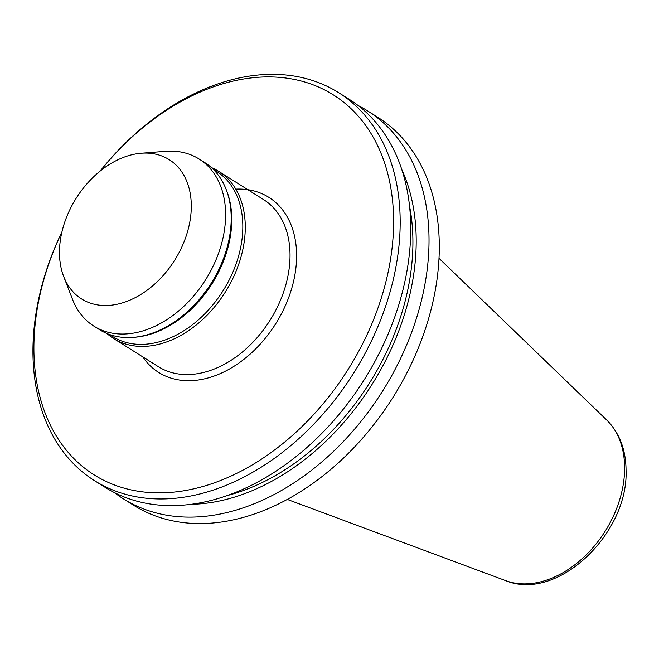 <?xml version="1.0" encoding="UTF-8"?>
<svg xmlns="http://www.w3.org/2000/svg" width="659" height="659" viewBox="0 0 659 659"><rect width="100%" height="100%" fill="white"/><g stroke="black" fill="none" stroke-linecap="round" stroke-linejoin="round"><path stroke-width="0.99" d="M211.35 167.559A98.735 69.813 122.2 0 1 218.755 171.389A98.735 69.813 122.2 0 1 245.28 226.515A98.735 69.813 122.2 0 1 198.845 322.861A98.735 69.813 122.2 0 1 113.603 338.528A98.735 69.813 122.2 0 1 106.947 333.512M213.154 169.248L216.622 171.431A97.557 68.981 122.2 0 1 242.825 225.905A97.557 68.981 122.2 0 1 196.95 321.106A97.557 68.981 122.2 0 1 112.722 336.584L109.254 334.401M141.191 153.242L165.467 151.315A98.735 69.813 122.2 0 1 199.092 159.008L204.685 162.534A98.735 69.813 122.2 0 1 226.177 189.512L226.803 191.135A97.557 68.981 122.2 0 1 231.77 218.953A97.557 68.981 122.2 0 1 134.889 337.235L133.159 337.375A98.735 69.813 122.2 0 1 99.534 329.681L93.932 326.156A98.735 69.813 122.2 0 1 72.449 299.178L63.668 276.459A82.276 58.181 122.2 0 1 59.475 252.998A82.276 58.181 122.2 0 1 141.191 153.242A82.276 58.181 122.2 0 1 191.299 205.592A82.276 58.181 122.2 0 1 137.393 296.492A82.276 58.181 122.2 0 1 63.668 276.459M226.177 189.512A98.735 69.813 122.2 0 1 231.21 217.659A98.735 69.813 122.2 0 1 133.159 337.375M199.092 159.008A98.735 69.813 122.2 0 1 225.609 214.142A98.735 69.813 122.2 0 1 179.174 310.488A98.735 69.813 122.2 0 1 93.932 326.156M358.043 105.473A229.208 162.073 122.2 0 1 367.458 110.794L377.731 117.261A229.208 162.073 122.2 0 1 439.289 245.23A229.208 162.073 122.2 0 1 392.863 397.566A229.208 162.073 122.2 0 1 133.62 505.264L123.348 498.805A229.208 162.073 122.2 0 1 114.477 492.619M367.458 110.794A229.208 162.073 122.2 0 1 429.017 238.772A229.208 162.073 122.2 0 1 321.221 462.429A229.208 162.073 122.2 0 1 123.348 498.805M401.768 169.495A218.03 154.165 122.2 0 1 416.2 239.555A218.03 154.165 122.2 0 1 191.118 504.324M409.527 206.02A213.928 151.265 122.2 0 1 412.913 240.741A213.928 151.265 122.2 0 1 227.396 495.51M100.176 171.052A229.208 162.073 122.2 0 1 338.619 92.647L349.179 99.295A229.208 162.073 122.2 0 1 410.738 227.273A229.208 162.073 122.2 0 1 302.951 450.929A229.208 162.073 122.2 0 1 105.069 487.306L94.509 480.658A229.208 162.073 122.2 0 1 32.95 352.68A229.208 162.073 122.2 0 1 61.971 231.779M338.619 92.647A229.208 162.073 122.2 0 1 400.178 220.625A229.208 162.073 122.2 0 1 292.39 444.281A229.208 162.073 122.2 0 1 94.509 480.658M100.325 170.928A224.505 158.745 122.2 0 1 290.413 78.709A224.505 158.745 122.2 0 1 393.596 220.213A224.505 158.745 122.2 0 1 215.131 482.553A224.505 158.745 122.2 0 1 33.906 349.558A224.505 158.745 122.2 0 1 61.93 231.968M218.755 171.389L263.509 199.545A98.735 69.813 122.2 0 1 290.034 254.671A98.735 69.813 122.2 0 1 243.599 351.016A98.735 69.813 122.2 0 1 158.358 366.684L113.603 338.528M505.642 580.62C557.555 602.293 628.719 533.263 626.05 470.048C625.844 449.487 619.394 432.806 606.692 420.005A95.909 67.819 122.2 0 1 624.625 467.42A95.909 67.819 122.2 0 1 584.558 556.476A95.909 67.819 122.2 0 1 505.642 580.62L287.324 499.431M235.798 189.133A103.438 73.141 122.2 0 1 296.608 255.091A103.438 73.141 122.2 0 1 236.202 364.888A103.438 73.141 122.2 0 1 142.723 356.849M606.692 420.005L439.001 258.344"/></g></svg>
